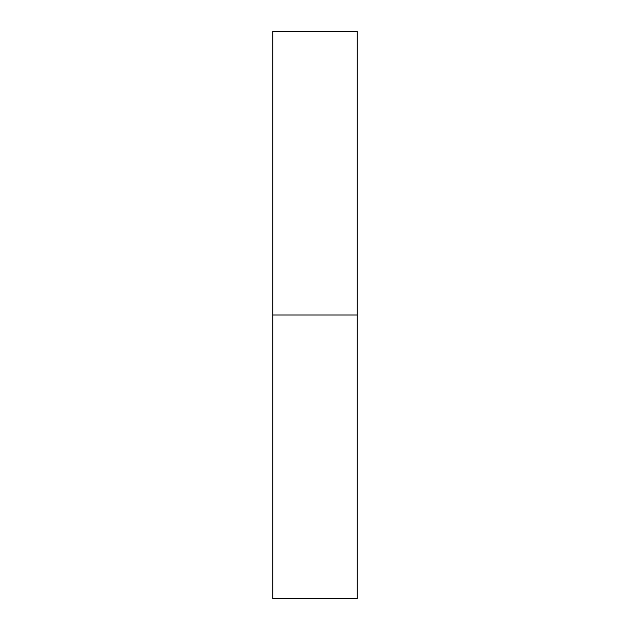 <?xml version="1.0" encoding="UTF-8"?>
<svg xmlns="http://www.w3.org/2000/svg" width="630" height="630" viewBox="0 0 630 630"><rect width="100%" height="100%" fill="white"/><g stroke="black" fill="none" stroke-linecap="round" stroke-linejoin="round"><path stroke-width="0.94" d="M357.257 598.5L357.257 31.5L357.257 315L272.743 315L272.743 31.5L272.743 598.5L357.257 598.5L357.257 315L272.743 315L272.743 598.5M272.743 31.5L357.257 31.5"/></g></svg>
